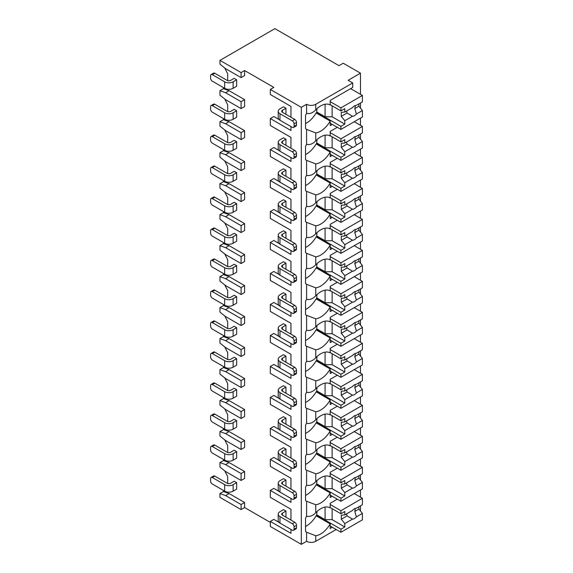 <?xml version="1.0" encoding="UTF-8"?>
<svg xmlns="http://www.w3.org/2000/svg" width="573" height="573" viewBox="0 0 573 573"><rect width="100%" height="100%" fill="white"/><g stroke="black" fill="none" stroke-linecap="round" stroke-linejoin="round"><path stroke-width="0.86" d="M279.03 522.375L273.837 519.382L270.32 521.416L270.32 526.458L301.312 544.35L306.591 541.299A6.475 3.739 0 0 0 315.752 541.299L336.179 529.509M360.016 510.457L360.474 510.192L360.474 505.859M241.083 509.583L241.083 504.541L225.59 495.588L219.953 493.561L219.953 497.378L241.083 509.583L244.607 507.549L270.32 522.39M273.837 87.411L270.32 89.445L301.312 107.337L306.591 104.293A6.475 3.739 0 0 0 315.752 104.293L352.732 82.942L348.148 80.299L360.474 73.179L343.22 63.216L338.994 65.659L274.897 28.65L219.953 60.373L241.083 72.57L244.607 70.536L273.837 87.411M290.955 106.406L290.955 117.221L290.955 106.406L270.32 94.488L270.32 89.445M279.03 119.528L273.837 116.534L270.32 118.561L270.32 125.48L290.955 137.391L290.955 148.214L290.955 137.391M279.03 150.513L273.837 147.519L270.32 149.553L270.32 156.465L290.955 168.383L290.955 179.199L290.955 168.383M279.03 181.505L273.837 178.511L270.32 180.538L270.32 187.457L290.955 199.368L290.955 210.191L290.955 199.368M279.03 212.49L273.837 209.496L270.32 211.53L270.32 218.442L290.955 230.36L290.955 241.176L290.955 230.36M279.03 243.482L273.837 240.488L270.32 242.515L270.32 249.434L290.955 261.345L290.955 272.168L290.955 261.345M279.03 274.467L273.837 271.473L270.32 273.507L270.32 280.419L290.955 292.337L290.955 303.153L290.955 292.337M279.03 305.459L273.837 302.458L270.32 304.492L270.32 311.411L290.955 323.322L290.955 334.138L290.955 323.322M279.03 336.444L273.837 333.45L270.32 335.484L270.32 342.396L290.955 354.315L290.955 365.13L290.955 354.315M279.03 367.436L273.837 364.435L270.32 366.469L270.32 373.388L290.955 385.3L290.955 396.115L290.955 385.3M279.03 398.421L273.837 395.427L270.32 397.461L270.32 404.373L290.955 416.292L290.955 427.107L290.955 416.292M279.03 429.413L273.837 426.412L270.32 428.446L270.32 435.365L290.955 447.277L290.955 458.092L290.955 447.277M279.03 460.398L273.837 457.404L270.32 459.439L270.32 466.35L290.955 478.269L290.955 489.084L290.955 478.269M279.03 491.39L273.837 488.389L270.32 490.424L270.32 497.343L290.955 509.254L290.955 520.069L290.955 509.254M219.953 60.373L219.953 64.19L225.59 68.667L241.083 77.613L244.607 75.579L244.607 70.536M290.955 529.423L290.955 533.327L270.32 521.416M290.955 498.438L290.955 502.342L270.32 490.424M290.955 467.446L290.955 471.35L270.32 459.439M290.955 436.461L290.955 440.365L270.32 428.446M290.955 405.469L290.955 409.373L270.32 397.461M290.955 374.484L290.955 378.388L270.32 366.469M290.955 343.492L290.955 347.396L270.32 335.484M290.955 312.507L290.955 316.411L270.32 304.492M290.955 281.515L290.955 285.418L270.32 273.507M290.955 250.53L290.955 254.433L270.32 242.515M290.955 219.538L290.955 223.449L270.32 211.53M290.955 188.553L290.955 192.456L270.32 180.538M290.955 157.561L290.955 161.471L270.32 149.553M290.955 126.576L290.955 130.479L270.32 118.561M301.312 544.35L301.312 107.337M227.703 483.469L227.703 476.643L224.731 470.834M241.083 480.461L241.083 473.549L225.59 464.603L219.953 462.569L219.953 467.045L225.59 471.515L241.083 480.461L244.607 478.426L244.607 471.515L229.114 462.569L223.477 460.534L223.477 459.482M227.703 452.484L227.703 445.651L224.731 439.842M241.083 449.476L241.083 442.564L225.59 433.611L219.953 431.584L219.953 436.053L225.59 440.53L241.083 449.476L244.607 447.441L244.607 440.53L229.114 431.584L223.477 429.549L223.477 428.489M227.703 421.492L227.703 414.666L224.731 408.857M241.083 418.483L241.083 411.572L225.59 402.626L219.953 400.591L219.953 405.068L225.59 409.537L241.083 418.483L244.607 416.449L244.607 409.537L229.114 400.591L223.477 398.557L223.477 397.504M227.703 390.507L227.703 383.674L224.731 377.865M241.083 387.498L241.083 380.587L225.59 371.633L219.953 369.606L219.953 374.076L225.59 378.552L241.083 387.498L244.607 385.464L244.607 378.552L229.114 369.606L223.477 367.572L223.477 366.512M227.703 359.515L227.703 352.689L224.731 346.88M241.083 356.506L241.083 349.594L225.59 340.649L219.953 338.614L219.953 343.091L225.59 347.56L241.083 356.506L244.607 354.472L244.607 347.56L229.114 338.614L223.477 336.58L223.477 335.527M227.703 328.53L227.703 321.697L224.731 315.888M241.083 325.521L241.083 318.609L225.59 309.664L219.953 307.629L219.953 312.099L225.59 316.575L241.083 325.521L244.607 323.487L244.607 316.575L229.114 307.629L223.477 305.595L223.477 304.535M227.703 297.545L227.703 290.712L224.731 284.903M241.083 294.529L241.083 287.617L225.59 278.671L219.953 276.637L219.953 281.114L225.59 285.583L241.083 294.529L244.607 292.495L244.607 285.583L229.114 276.637L223.477 274.603L223.477 273.55M227.703 266.552L227.703 259.719L224.731 253.918M241.083 263.544L241.083 256.632L225.59 247.686L219.953 245.652L219.953 250.122L225.59 254.598L241.083 263.544L244.607 261.51L244.607 254.598L229.114 245.652L223.477 243.618L223.477 242.558M227.703 235.567L227.703 228.734L224.731 222.926M241.083 232.552L241.083 225.64L225.59 216.694L219.953 214.66L219.953 219.137L225.59 223.606L241.083 232.552L244.607 230.525L244.607 223.606L229.114 214.66L223.477 212.626L223.477 211.573M227.703 204.575L227.703 197.742L224.731 191.941M241.083 201.567L241.083 194.655L225.59 185.709L219.953 183.675L219.953 188.145L225.59 192.621L241.083 201.567L244.607 199.533L244.607 192.621L229.114 183.675L223.477 181.641L223.477 180.581M227.703 173.59L227.703 166.757L224.731 160.949M241.083 170.575L241.083 163.663L225.59 154.717L219.953 152.683L219.953 157.16L225.59 161.629L241.083 170.575L244.607 168.548L244.607 161.629L229.114 152.683L223.477 150.649L223.477 149.596M227.703 142.598L227.703 135.765L224.731 129.964M241.083 139.59L241.083 132.678L225.59 123.732L219.953 121.698L219.953 126.167L225.59 130.644L241.083 139.59L244.607 137.556L244.607 130.644L229.114 121.698L223.477 119.664L223.477 118.604M227.703 111.613L227.703 104.78L224.731 98.971M241.083 108.598L241.083 101.686L225.59 92.74L219.953 90.706L219.953 95.182L225.59 99.652L241.083 108.598L244.607 106.571L244.607 99.652L229.114 90.706L223.477 88.672L223.477 87.619M227.703 80.621L227.703 73.788L224.731 67.986M244.607 507.549L244.607 502.507L229.114 493.561L223.477 491.527L223.477 490.467M285.956 114.335L285.956 108.233L283.492 106.814L279.968 108.841A5.974 3.452 0 0 0 278.213 111.284A5.974 3.452 0 0 0 279.968 113.726L279.968 120.23L292.294 127.349A2.493 1.44 -120 0 0 293.541 127.471A2.493 1.44 -120 0 0 294.056 126.332L294.056 123.89A2.493 1.44 -120 0 0 292.294 120.839L279.968 113.726M236.649 79.769L234.185 78.343L230.661 80.378A2.493 1.44 180 0 1 227.137 80.378L214.811 73.258A2.493 1.44 60 0 0 213.564 73.136L211.1 74.562A2.493 1.44 -120 0 0 210.585 75.7L210.585 78.143A2.493 1.44 -120 0 0 212.347 81.194L224.673 88.306L224.673 81.803A5.974 3.452 0 0 0 233.125 81.803L236.649 79.769L236.649 86.272L233.125 88.306A5.974 3.452 180 0 1 224.673 88.306M285.956 145.32L285.956 139.225L283.492 137.799L279.968 139.833A5.974 3.452 0 0 0 278.213 142.276A5.974 3.452 0 0 0 279.968 144.711L279.968 151.222L292.294 158.334A2.493 1.44 -120 0 0 293.541 158.463A2.493 1.44 -120 0 0 294.056 157.317L294.056 154.882A2.493 1.44 -120 0 0 292.294 151.831L279.968 144.711M236.649 110.754L234.185 109.336L230.661 111.37A2.493 1.44 180 0 1 227.137 111.37L214.811 104.25A2.493 1.44 60 0 0 213.564 104.128L211.1 105.547A2.493 1.44 -120 0 0 210.585 106.693L210.585 109.128A2.493 1.44 -120 0 0 212.347 112.179L224.673 119.299L224.673 112.788A5.974 3.452 0 0 0 233.125 112.788L236.649 110.754L236.649 117.264L233.125 119.299A5.974 3.452 180 0 1 224.673 119.299M285.956 176.312L285.956 170.21L283.492 168.791L279.968 170.818A5.974 3.452 0 0 0 278.213 173.261A5.974 3.452 0 0 0 279.968 175.703L279.968 182.207L292.294 189.326A2.493 1.44 -120 0 0 293.541 189.448A2.493 1.44 -120 0 0 294.056 188.309L294.056 185.867A2.493 1.44 -120 0 0 292.294 182.816L279.968 175.703M236.649 141.746L234.185 140.321L230.661 142.355A2.493 1.44 180 0 1 227.137 142.355L214.811 135.235A2.493 1.44 60 0 0 213.564 135.113L211.1 136.539A2.493 1.44 -120 0 0 210.585 137.678L210.585 140.12A2.493 1.44 -120 0 0 212.347 143.171L224.673 150.284L224.673 143.78A5.974 3.452 0 0 0 233.125 143.78L236.649 141.746L236.649 148.249L233.125 150.284A5.974 3.452 180 0 1 224.673 150.284M285.956 207.297L285.956 201.202L283.492 199.776L279.968 201.811A5.974 3.452 0 0 0 278.213 204.253A5.974 3.452 0 0 0 279.968 206.688L279.968 213.199L292.294 220.311A2.493 1.44 -120 0 0 293.541 220.44A2.493 1.44 -120 0 0 294.056 219.294L294.056 216.859A2.493 1.44 -120 0 0 292.294 213.808L279.968 206.688M236.649 172.731L234.185 171.313L230.661 173.347A2.493 1.44 180 0 1 227.137 173.347L214.811 166.227A2.493 1.44 60 0 0 213.564 166.106L211.1 167.524A2.493 1.44 -120 0 0 210.585 168.67L210.585 171.105A2.493 1.44 -120 0 0 212.347 174.156L224.673 181.276L224.673 174.765A5.974 3.452 0 0 0 233.125 174.765L236.649 172.731L236.649 179.242L233.125 181.276A5.974 3.452 180 0 1 224.673 181.276M285.956 238.289L285.956 232.187L283.492 230.769L279.968 232.796A5.974 3.452 0 0 0 278.213 235.238A5.974 3.452 0 0 0 279.968 237.68L279.968 244.184L292.294 251.303A2.493 1.44 -120 0 0 293.541 251.425A2.493 1.44 -120 0 0 294.056 250.286L294.056 247.844A2.493 1.44 -120 0 0 292.294 244.793L279.968 237.68M236.649 203.723L234.185 202.298L230.661 204.332A2.493 1.44 180 0 1 227.137 204.332L214.811 197.212A2.493 1.44 60 0 0 213.564 197.091L211.1 198.516A2.493 1.44 -120 0 0 210.585 199.655L210.585 202.097A2.493 1.44 -120 0 0 212.347 205.148L224.673 212.261L224.673 205.757A5.974 3.452 0 0 0 233.125 205.757L236.649 203.723L236.649 210.227L233.125 212.261A5.974 3.452 180 0 1 224.673 212.261M285.956 269.274L285.956 263.179L283.492 261.754L279.968 263.788A5.974 3.452 0 0 0 278.213 266.23A5.974 3.452 0 0 0 279.968 268.665L279.968 275.176L292.294 282.288A2.493 1.44 -120 0 0 293.541 282.41A2.493 1.44 -120 0 0 294.056 281.271L294.056 278.836A2.493 1.44 -120 0 0 292.294 275.785L279.968 268.665M236.649 234.708L234.185 233.29L230.661 235.317A2.493 1.44 180 0 1 227.137 235.317L214.811 228.204A2.493 1.44 60 0 0 213.564 228.083L211.1 229.501A2.493 1.44 -120 0 0 210.585 230.647L210.585 233.082A2.493 1.44 -120 0 0 212.347 236.133L224.673 243.253L224.673 236.742A5.974 3.452 0 0 0 233.125 236.742L236.649 234.708L236.649 241.219L233.125 243.253A5.974 3.452 180 0 1 224.673 243.253M285.956 300.266L285.956 294.164L283.492 292.739L279.968 294.773A5.974 3.452 0 0 0 278.213 297.215A5.974 3.452 0 0 0 279.968 299.658L279.968 306.161L292.294 313.281A2.493 1.44 -120 0 0 293.541 313.402A2.493 1.44 -120 0 0 294.056 312.264L294.056 309.821A2.493 1.44 -120 0 0 292.294 306.77L279.968 299.658M236.649 265.7L234.185 264.275L230.661 266.309A2.493 1.44 180 0 1 227.137 266.309L214.811 259.189A2.493 1.44 60 0 0 213.564 259.068L211.1 260.493A2.493 1.44 -120 0 0 210.585 261.632L210.585 264.074A2.493 1.44 -120 0 0 212.347 267.125L224.673 274.238L224.673 267.734A5.974 3.452 0 0 0 233.125 267.734L236.649 265.7L236.649 272.204L233.125 274.238A5.974 3.452 180 0 1 224.673 274.238M285.956 331.251L285.956 325.156L283.492 323.731L279.968 325.765A5.974 3.452 0 0 0 278.213 328.207A5.974 3.452 0 0 0 279.968 330.642L279.968 337.153L292.294 344.266A2.493 1.44 -120 0 0 293.541 344.387A2.493 1.44 -120 0 0 294.056 343.248L294.056 340.813A2.493 1.44 -120 0 0 292.294 337.762L279.968 330.642M236.649 296.685L234.185 295.267L230.661 297.294A2.493 1.44 180 0 1 227.137 297.294L214.811 290.182A2.493 1.44 60 0 0 213.564 290.06L211.1 291.478A2.493 1.44 -120 0 0 210.585 292.624L210.585 295.059A2.493 1.44 -120 0 0 212.347 298.11L224.673 305.23L224.673 298.719A5.974 3.452 0 0 0 233.125 298.719L236.649 296.685L236.649 303.196L233.125 305.23A5.974 3.452 180 0 1 224.673 305.23M285.956 362.243L285.956 356.141L283.492 354.716L279.968 356.75A5.974 3.452 0 0 0 278.213 359.192A5.974 3.452 0 0 0 279.968 361.635L279.968 368.138L292.294 375.258A2.493 1.44 -120 0 0 293.541 375.379A2.493 1.44 -120 0 0 294.056 374.241L294.056 371.798A2.493 1.44 -120 0 0 292.294 368.747L279.968 361.635M236.649 327.677L234.185 326.252L230.661 328.286A2.493 1.44 180 0 1 227.137 328.286L214.811 321.166A2.493 1.44 60 0 0 213.564 321.045L211.1 322.47A2.493 1.44 -120 0 0 210.585 323.609L210.585 326.051A2.493 1.44 -120 0 0 212.347 329.103L224.673 336.215L224.673 329.711A5.974 3.452 0 0 0 233.125 329.711L236.649 327.677L236.649 334.181L233.125 336.215A5.974 3.452 180 0 1 224.673 336.215M285.956 393.228L285.956 387.133L283.492 385.708L279.968 387.742A5.974 3.452 0 0 0 278.213 390.177A5.974 3.452 0 0 0 279.968 392.62L279.968 399.13L292.294 406.243A2.493 1.44 -120 0 0 293.541 406.364A2.493 1.44 -120 0 0 294.056 405.226L294.056 402.79A2.493 1.44 -120 0 0 292.294 399.739L279.968 392.62M236.649 358.662L234.185 357.244L230.661 359.271A2.493 1.44 180 0 1 227.137 359.271L214.811 352.159A2.493 1.44 60 0 0 213.564 352.037L211.1 353.455A2.493 1.44 -120 0 0 210.585 354.594L210.585 357.036A2.493 1.44 -120 0 0 212.347 360.088L224.673 367.207L224.673 360.696A5.974 3.452 0 0 0 233.125 360.696L236.649 358.662L236.649 365.173L233.125 367.207A5.974 3.452 180 0 1 224.673 367.207M285.956 424.221L285.956 418.118L283.492 416.693L279.968 418.727A5.974 3.452 0 0 0 278.213 421.169A5.974 3.452 0 0 0 279.968 423.612L279.968 430.115L292.294 437.235A2.493 1.44 -120 0 0 293.541 437.357A2.493 1.44 -120 0 0 294.056 436.218L294.056 433.775A2.493 1.44 -120 0 0 292.294 430.724L279.968 423.612M236.649 389.654L234.185 388.229L230.661 390.263A2.493 1.44 180 0 1 227.137 390.263L214.811 383.144A2.493 1.44 60 0 0 213.564 383.022L211.1 384.447A2.493 1.44 -120 0 0 210.585 385.586L210.585 388.028A2.493 1.44 -120 0 0 212.347 391.073L224.673 398.192L224.673 391.688A5.974 3.452 0 0 0 233.125 391.688L236.649 389.654L236.649 396.158L233.125 398.192A5.974 3.452 180 0 1 224.673 398.192M285.956 455.206L285.956 449.11L283.492 447.685L279.968 449.719A5.974 3.452 0 0 0 278.213 452.154A5.974 3.452 0 0 0 279.968 454.597L279.968 461.107L292.294 468.22A2.493 1.44 -120 0 0 293.541 468.342A2.493 1.44 -120 0 0 294.056 467.203L294.056 464.767A2.493 1.44 -120 0 0 292.294 461.716L279.968 454.597M236.649 420.639L234.185 419.221L230.661 421.248A2.493 1.44 180 0 1 227.137 421.248L214.811 414.136A2.493 1.44 60 0 0 213.564 414.014L211.1 415.432A2.493 1.44 -120 0 0 210.585 416.571L210.585 419.013A2.493 1.44 -120 0 0 212.347 422.065L224.673 429.184L224.673 422.673A5.974 3.452 0 0 0 233.125 422.673L236.649 420.639L236.649 427.15L233.125 429.184A5.974 3.452 180 0 1 224.673 429.184M285.956 486.198L285.956 480.095L283.492 478.67L279.968 480.704A5.974 3.452 0 0 0 278.213 483.146A5.974 3.452 0 0 0 279.968 485.589L279.968 492.092L292.294 499.212A2.493 1.44 -120 0 0 293.541 499.334A2.493 1.44 -120 0 0 294.056 498.195L294.056 495.752A2.493 1.44 -120 0 0 292.294 492.701L279.968 485.589M236.649 451.631L234.185 450.206L230.661 452.24A2.493 1.44 180 0 1 227.137 452.24L214.811 445.121A2.493 1.44 60 0 0 213.564 444.999L211.1 446.424A2.493 1.44 -120 0 0 210.585 447.563L210.585 450.006A2.493 1.44 -120 0 0 212.347 453.05L224.673 460.169L224.673 453.666A5.974 3.452 0 0 0 233.125 453.666L236.649 451.631L236.649 458.135L233.125 460.169A5.974 3.452 180 0 1 224.673 460.169M285.956 517.183L285.956 511.087L283.492 509.662L279.968 511.696A5.974 3.452 0 0 0 278.213 514.131A5.974 3.452 0 0 0 279.968 516.574L279.968 523.085L292.294 530.197A2.493 1.44 -120 0 0 293.541 530.319A2.493 1.44 -120 0 0 294.056 529.18L294.056 526.745A2.493 1.44 -120 0 0 292.294 523.693L279.968 516.574M236.649 482.616L234.185 481.191L230.661 483.225A2.493 1.44 180 0 1 227.137 483.225L214.811 476.113A2.493 1.44 60 0 0 213.564 475.991L211.1 477.409A2.493 1.44 -120 0 0 210.585 478.548L210.585 480.991A2.493 1.44 -120 0 0 212.347 484.042L224.673 491.161L224.673 484.651A5.974 3.452 0 0 0 233.125 484.651L236.649 482.616L236.649 489.127L233.125 491.161A5.974 3.452 180 0 1 224.673 491.161M360.474 497.178L360.474 489.979M360.474 480.031L360.474 474.867M360.474 466.186L360.474 458.987M360.474 449.046L360.474 443.882M360.474 435.201L360.474 428.002M360.474 418.054L360.474 412.889M360.474 404.209L360.474 397.01M360.474 387.069L360.474 381.905M360.474 373.224L360.474 366.025M360.474 356.077L360.474 350.912M360.474 342.231L360.474 335.033M360.474 325.092L360.474 319.927M360.474 311.246L360.474 304.048M360.474 294.099L360.474 288.935M360.474 280.254L360.474 273.056M360.474 263.114L360.474 257.95M360.474 249.269L360.474 242.071M360.474 232.129L360.474 226.958M360.474 218.277L360.474 211.079M360.474 201.137L360.474 195.973M360.474 187.292L360.474 180.094M360.474 170.152L360.474 164.981M360.474 156.3L360.474 149.109M360.474 139.16L360.474 133.996M360.474 125.315L360.474 118.117M360.474 108.175L360.474 103.004M360.474 94.33L360.474 73.179M306.591 104.293L306.591 113.339C309.735 114.127 312.786 112.96 315.752 109.851A18.923 10.93 120 0 1 330.141 104.981A18.923 10.93 120 0 1 330.191 105.009L330.191 100.425L352.732 87.411L352.732 82.942M332.304 124.42L330.191 125.637L330.191 121.061L316.103 112.931A18.923 10.93 120 0 1 305.538 123.56M306.591 113.339A18.923 10.93 120 0 0 305.538 115.345L305.538 128.617A18.923 10.93 120 0 0 306.591 129.398L306.591 144.332C309.735 145.112 312.786 143.952 315.752 140.836A18.923 10.93 120 0 1 330.141 135.966A18.923 10.93 120 0 1 330.191 135.994L330.191 131.418L337.304 127.306M315.752 140.836L315.752 132.893A18.923 10.93 120 0 0 330.191 121.061M306.591 144.332A18.923 10.93 120 0 0 305.538 146.33L305.538 159.609A18.923 10.93 120 0 0 306.591 160.383L306.591 175.317C309.735 176.104 312.786 174.937 315.752 171.828A18.923 10.93 120 0 1 330.141 166.958A18.923 10.93 120 0 1 330.191 166.979L330.191 162.403L337.304 158.298M315.752 171.828L315.752 163.878A18.923 10.93 120 0 0 330.191 152.053L316.103 143.916A18.923 10.93 120 0 1 305.538 154.545M332.304 155.412L330.191 156.63L330.191 152.053M306.591 175.317A18.923 10.93 120 0 0 305.538 177.322L305.538 190.594A18.923 10.93 120 0 0 306.591 191.375L306.591 206.309C309.735 207.089 312.786 205.929 315.752 202.813A18.923 10.93 120 0 1 330.141 197.943A18.923 10.93 120 0 1 330.191 197.971L330.191 193.395L337.304 189.283M315.752 202.813L315.752 194.87A18.923 10.93 120 0 0 330.191 183.038L316.103 174.901A18.923 10.93 120 0 1 305.538 185.537M332.304 186.397L330.191 187.615L330.191 183.038M306.591 206.309A18.923 10.93 120 0 0 305.538 208.307L305.538 221.586A18.923 10.93 120 0 0 306.591 222.36L306.591 237.294C309.735 238.082 312.786 236.914 315.752 233.805A18.923 10.93 120 0 1 330.141 228.935A18.923 10.93 120 0 1 330.191 228.956L330.191 224.38L337.304 220.276M315.752 233.805L315.752 225.855A18.923 10.93 120 0 0 330.191 214.03L316.103 205.893A18.923 10.93 120 0 1 305.538 216.522M332.304 217.389L330.191 218.607L330.191 214.03M306.591 237.294A18.923 10.93 120 0 0 305.538 239.292L305.538 252.571A18.923 10.93 120 0 0 306.591 253.352L306.591 268.286C309.735 269.066 312.786 267.906 315.752 264.79A18.923 10.93 120 0 1 330.141 259.92A18.923 10.93 120 0 1 330.191 259.949L330.191 255.372L337.304 251.261M315.752 264.79L315.752 256.847A18.923 10.93 120 0 0 330.191 245.015L316.103 236.878A18.923 10.93 120 0 1 305.538 247.515M332.304 248.374L330.191 249.592L330.191 245.015M306.591 268.286A18.923 10.93 120 0 0 305.538 270.284L305.538 283.563A18.923 10.93 120 0 0 306.591 284.337L306.591 299.271C309.735 300.059 312.786 298.891 315.752 295.783A18.923 10.93 120 0 1 330.141 290.912A18.923 10.93 120 0 1 330.191 290.934L330.191 286.357L337.304 282.253M315.752 295.783L315.752 287.832A18.923 10.93 120 0 0 330.191 276L316.103 267.87A18.923 10.93 120 0 1 305.538 278.499M332.304 279.359L330.191 280.584L330.191 276M306.591 299.271A18.923 10.93 120 0 0 305.538 301.269L305.538 314.548A18.923 10.93 120 0 0 306.591 315.329L306.591 330.263C309.735 331.044 312.786 329.883 315.752 326.768A18.923 10.93 120 0 1 330.141 321.897A18.923 10.93 120 0 1 330.191 321.926L330.191 317.349L337.304 313.238M315.752 326.768L315.752 318.817A18.923 10.93 120 0 0 330.191 306.992L316.103 298.855A18.923 10.93 120 0 1 305.538 309.492M332.304 310.351L330.191 311.569L330.191 306.992M306.591 330.263A18.923 10.93 120 0 0 305.538 332.261L305.538 345.54A18.923 10.93 120 0 0 306.591 346.314L306.591 361.248C309.735 362.036 312.786 360.868 315.752 357.76A18.923 10.93 120 0 1 330.141 352.889A18.923 10.93 120 0 1 330.191 352.911L330.191 348.334L337.304 344.23M315.752 357.76L315.752 349.809A18.923 10.93 120 0 0 330.191 337.977L316.103 329.847A18.923 10.93 120 0 1 305.538 340.477M332.304 341.336L330.191 342.561L330.191 337.977M306.591 361.248A18.923 10.93 120 0 0 305.538 363.246L305.538 376.525A18.923 10.93 120 0 0 306.591 377.306L306.591 392.24C309.735 393.021 312.786 391.86 315.752 388.745A18.923 10.93 120 0 1 330.141 383.874A18.923 10.93 120 0 1 330.191 383.903L330.191 379.326L337.304 375.215M315.752 388.745L315.752 380.794A18.923 10.93 120 0 0 330.191 368.969L316.103 360.832A18.923 10.93 120 0 1 305.538 371.469M332.304 372.328L330.191 373.546L330.191 368.969M306.591 392.24A18.923 10.93 120 0 0 305.538 394.238L305.538 407.518A18.923 10.93 120 0 0 306.591 408.291L306.591 423.225C309.735 424.013 312.786 422.845 315.752 419.737A18.923 10.93 120 0 1 330.141 414.866A18.923 10.93 120 0 1 330.191 414.888L330.191 410.311L337.304 406.207M315.752 419.737L315.752 411.786A18.923 10.93 120 0 0 330.191 399.954L316.103 391.825A18.923 10.93 120 0 1 305.538 402.454M332.304 403.313L330.191 404.538L330.191 399.954M306.591 423.225A18.923 10.93 120 0 0 305.538 425.223L305.538 438.503A18.923 10.93 120 0 0 306.591 439.283L306.591 454.217C309.735 454.998 312.786 453.837 315.752 450.722A18.923 10.93 120 0 1 330.141 445.851A18.923 10.93 120 0 1 330.191 445.88L330.191 441.296L337.304 437.192M315.752 450.722L315.752 442.771A18.923 10.93 120 0 0 330.191 430.946L316.103 422.81A18.923 10.93 120 0 1 305.538 433.446M332.304 434.305L330.191 435.523L330.191 430.946M306.591 454.217A18.923 10.93 120 0 0 305.538 456.215L305.538 469.495A18.923 10.93 120 0 0 306.591 470.268L306.591 485.202C309.735 485.99 312.786 484.822 315.752 481.714A18.923 10.93 120 0 1 330.141 476.843A18.923 10.93 120 0 1 330.191 476.865L330.191 472.288L337.304 468.184M315.752 481.714L315.752 473.764A18.923 10.93 120 0 0 330.191 461.931L316.103 453.802A18.923 10.93 120 0 1 305.538 464.431M332.304 465.29L330.191 466.515L330.191 461.931M306.591 541.299L306.591 532.245A18.923 10.93 120 0 1 305.538 531.465L305.538 518.193A18.923 10.93 120 0 1 306.591 516.194C309.735 516.975 312.786 515.815 315.752 512.699A18.923 10.93 120 0 1 330.141 507.828A18.923 10.93 120 0 1 330.191 507.857L330.191 503.273L337.304 499.169M315.752 512.699L315.752 504.749A18.923 10.93 120 0 0 330.191 492.923L316.103 484.787A18.923 10.93 120 0 1 305.538 495.423M332.304 496.282L330.191 497.5L330.191 492.923M332.304 527.267L330.191 528.492L330.191 523.908L316.103 515.779A18.923 10.93 120 0 1 305.538 526.408M315.752 541.299L315.752 535.741A18.923 10.93 120 0 0 330.191 523.908M316.984 108.655L316.633 113.232M315.752 132.893L306.591 129.398M306.591 485.202A18.923 10.93 120 0 0 305.538 487.2L305.538 500.48A18.923 10.93 120 0 0 306.591 501.26L306.591 516.194M315.752 163.878L306.591 160.383M315.752 194.87L306.591 191.375M315.752 225.855L306.591 222.36M315.752 256.847L306.591 253.352M315.752 287.832L306.591 284.337M315.752 318.817L306.591 315.329M315.752 349.809L306.591 346.314M315.752 380.794L306.591 377.306M315.752 411.786L306.591 408.291M315.752 442.771L306.591 439.283M315.752 473.764L306.591 470.268M315.752 504.749L306.591 501.26M315.752 535.741L306.591 532.245M241.083 77.613L241.083 72.57M241.083 101.686L244.607 99.652M241.083 132.678L244.607 130.644M241.083 163.663L244.607 161.629M241.083 194.655L244.607 192.621M241.083 225.64L244.607 223.606M241.083 256.632L244.607 254.598M241.083 287.617L244.607 285.583M241.083 318.609L244.607 316.575M241.083 349.594L244.607 347.56M241.083 380.587L244.607 378.552M241.083 411.572L244.607 409.537M241.083 442.564L244.607 440.53M241.083 473.549L244.607 471.515M241.083 504.541L244.607 502.507M219.953 90.706L223.477 88.672M219.953 121.698L223.477 119.664M219.953 152.683L223.477 150.649M219.953 183.675L223.477 181.641M219.953 214.66L223.477 212.626M219.953 245.652L223.477 243.618M219.953 276.637L223.477 274.603M219.953 307.629L223.477 305.595M219.953 338.614L223.477 336.58M219.953 369.606L223.477 367.572M219.953 400.591L223.477 398.557M219.953 431.584L223.477 429.549M219.953 493.561L223.477 491.527M219.953 462.569L223.477 460.534M225.59 92.74L229.114 90.706M225.59 123.732L229.114 121.698M225.59 154.717L229.114 152.683M225.59 185.709L229.114 183.675M225.59 216.694L229.114 214.66M225.59 247.686L229.114 245.652M225.59 278.671L229.114 276.637M225.59 309.664L229.114 307.629M225.59 340.649L229.114 338.614M225.59 371.633L229.114 369.606M225.59 402.626L229.114 400.591M225.59 433.611L229.114 431.584M225.59 464.603L229.114 462.569M225.59 495.588L229.114 493.561M316.984 139.64L316.633 144.224M330.191 135.686L340.928 141.889L344.803 139.647L344.803 143.042L352.51 138.594A5.974 3.452 120 0 1 354.458 136.926A5.974 3.452 120 0 1 356.399 136.353L362.415 132.879L362.415 126.432L340.928 138.838L340.928 141.889M330.191 132.635L340.928 138.838M316.633 143.307L340.928 157.339L340.928 160.39L362.415 147.984L362.415 141.545L358.891 137.212L354.773 139.59A5.974 3.452 120 0 0 355.11 136.61M330.191 154.187L340.928 160.39M340.928 157.339L344.803 155.104L344.803 151.709L352.51 147.261A5.974 3.452 120 0 0 354.458 146.688A5.974 3.452 120 0 0 356.399 145.019L362.415 141.545M344.803 151.709L341.286 147.376L341.286 143.307L344.803 143.042M346.715 141.939A5.974 3.452 120 0 0 347.088 144.024L341.286 147.376M347.088 144.024L352.51 147.261M356.399 145.019L354.773 139.59M344.803 155.104L332.125 147.784L325.084 147.784L316.984 143.107M332.125 136.804L332.125 147.784M325.084 135.221L325.084 147.784M358.891 137.212L358.891 134.913M354.243 121.72L362.415 126.432M316.984 170.632L316.633 175.209M330.191 166.671L340.928 172.874L344.803 170.639L344.803 174.034L352.51 169.579A5.974 3.452 120 0 1 354.458 167.91A5.974 3.452 120 0 1 356.399 167.337L362.415 163.864L362.415 157.425L340.928 169.823L340.928 172.874M330.191 163.62L340.928 169.823M316.633 174.299L340.928 188.331L340.928 191.382L362.415 178.977L362.415 172.53L358.891 168.197L354.773 170.575A5.974 3.452 120 0 0 355.11 167.595M330.191 185.179L340.928 191.382M340.928 188.331L344.803 186.089L344.803 182.701L352.51 178.253A5.974 3.452 120 0 0 354.458 177.673A5.974 3.452 120 0 0 356.399 176.004L362.415 172.53M344.803 182.701L341.286 178.368L341.286 174.299L344.803 174.034M346.715 172.931A5.974 3.452 120 0 0 347.088 175.016L341.286 178.368M347.088 175.016L352.51 178.253M356.399 176.004L354.773 170.575M344.803 186.089L332.125 178.769L325.084 178.769L316.984 174.099M332.125 167.789L332.125 178.769M325.084 166.213L325.084 178.769M358.891 168.197L358.891 165.898M354.243 152.704L362.415 157.425M316.984 201.617L316.633 206.201M330.191 197.664L340.928 203.866L344.803 201.624L344.803 205.019L352.51 200.571A5.974 3.452 120 0 1 354.458 198.903A5.974 3.452 120 0 1 356.399 198.33L362.415 194.856L362.415 188.41L340.928 200.815L340.928 203.866M330.191 194.612L340.928 200.815M316.633 205.284L340.928 219.316L340.928 222.367L362.415 209.962L362.415 203.522L358.891 199.189L354.773 201.567A5.974 3.452 120 0 0 355.11 198.58M330.191 216.164L340.928 222.367M340.928 219.316L344.803 217.081L344.803 213.686L352.51 209.238A5.974 3.452 120 0 0 354.458 208.665A5.974 3.452 120 0 0 356.399 206.996L362.415 203.522M344.803 213.686L341.286 209.353L341.286 205.284L344.803 205.019M346.715 203.916A5.974 3.452 120 0 0 347.088 206.001L341.286 209.353M347.088 206.001L352.51 209.238M356.399 206.996L354.773 201.567M344.803 217.081L332.125 209.761L325.084 209.761L316.984 205.084M332.125 198.781L332.125 209.761M325.084 197.198L325.084 209.761M358.891 199.189L358.891 196.883M354.243 183.689L362.415 188.41M316.984 232.609L316.633 237.186M330.191 228.648L340.928 234.851L344.803 232.617L344.803 236.012L352.51 231.556A5.974 3.452 120 0 1 354.458 229.888A5.974 3.452 120 0 1 356.399 229.315L362.415 225.841L362.415 219.402L340.928 231.8L340.928 234.851M330.191 225.597L340.928 231.8M316.633 236.277L340.928 250.308L340.928 253.359L362.415 240.954L362.415 234.507L358.891 230.174L354.773 232.552A5.974 3.452 120 0 0 355.11 229.572M330.191 247.156L340.928 253.359M340.928 250.308L344.803 248.066L344.803 244.678L352.51 240.223A5.974 3.452 120 0 0 354.458 239.65A5.974 3.452 120 0 0 356.399 237.981L362.415 234.507M344.803 244.678L341.286 240.345L341.286 236.277L344.803 236.012M346.715 234.909A5.974 3.452 120 0 0 347.088 236.986L341.286 240.345M347.088 236.986L352.51 240.223M356.399 237.981L354.773 232.552M344.803 248.066L332.125 240.746L325.084 240.746L316.984 236.069M332.125 229.766L332.125 240.746M325.084 228.19L325.084 240.746M358.891 230.174L358.891 227.875M354.243 214.682L362.415 219.402M316.984 263.594L316.633 268.178M330.191 259.641L340.928 265.843L344.803 263.601L344.803 266.997L352.51 262.549A5.974 3.452 120 0 1 354.458 260.88A5.974 3.452 120 0 1 356.399 260.307L362.415 256.833L362.415 250.387L340.928 262.792L340.928 265.843M330.191 256.589L340.928 262.792M316.633 267.262L340.928 281.293L340.928 284.344L362.415 271.939L362.415 265.5L358.891 261.166L354.773 263.544A5.974 3.452 120 0 0 355.11 260.557M330.191 278.141L340.928 284.344M340.928 281.293L344.803 279.058L344.803 275.663L352.51 271.215A5.974 3.452 120 0 0 354.458 270.642A5.974 3.452 120 0 0 356.399 268.973L362.415 265.5M344.803 275.663L341.286 271.33L341.286 267.262L344.803 266.997M346.715 265.893A5.974 3.452 120 0 0 347.088 267.978L341.286 271.33M347.088 267.978L352.51 271.215M356.399 268.973L354.773 263.544M344.803 279.058L332.125 271.738L325.084 271.738L316.984 267.061M332.125 260.758L332.125 271.738M325.084 259.175L325.084 271.738M358.891 261.166L358.891 258.86M354.243 245.667L362.415 250.387M316.984 294.586L316.633 299.163M330.191 290.626L340.928 296.828L344.803 294.594L344.803 297.981L352.51 293.534A5.974 3.452 120 0 1 354.458 291.865A5.974 3.452 120 0 1 356.399 291.292L362.415 287.818L362.415 281.379L340.928 293.777L340.928 296.828M330.191 287.574L340.928 293.777M316.633 298.254L340.928 312.285L340.928 315.329L362.415 302.931L362.415 296.485L358.891 292.151L354.773 294.529A5.974 3.452 120 0 0 355.11 291.55M330.191 309.134L340.928 315.329M340.928 312.285L344.803 310.043L344.803 306.655L352.51 302.2A5.974 3.452 120 0 0 354.458 301.627A5.974 3.452 120 0 0 356.399 299.958L362.415 296.485M344.803 306.655L341.286 302.322L341.286 298.254L344.803 297.981M346.715 296.886A5.974 3.452 120 0 0 347.088 298.963L341.286 302.322M347.088 298.963L352.51 302.2M356.399 299.958L354.773 294.529M344.803 310.043L332.125 302.723L325.084 302.723L316.984 298.046M332.125 291.743L332.125 302.723M325.084 290.167L325.084 302.723M358.891 292.151L358.891 289.852M354.243 276.659L362.415 281.379M316.984 325.571L316.633 330.148M330.191 321.618L340.928 327.82L344.803 325.579L344.803 328.974L352.51 324.526A5.974 3.452 120 0 1 354.458 322.857A5.974 3.452 120 0 1 356.399 322.284L362.415 318.81L362.415 312.364L340.928 324.769L340.928 327.82M330.191 318.567L340.928 324.769M316.633 329.239L340.928 343.27L340.928 346.321L362.415 333.916L362.415 327.477L358.891 323.143L354.773 325.521A5.974 3.452 120 0 0 355.11 322.535M330.191 340.118L340.928 346.321M340.928 343.27L344.803 341.035L344.803 337.64L352.51 333.192A5.974 3.452 120 0 0 354.458 332.619A5.974 3.452 120 0 0 356.399 330.95L362.415 327.477M344.803 337.64L341.286 333.307L341.286 329.239L344.803 328.974M346.715 327.871A5.974 3.452 120 0 0 347.088 329.955L341.286 333.307M347.088 329.955L352.51 333.192M356.399 330.95L354.773 325.521M344.803 341.035L332.125 333.715L325.084 333.715L316.984 329.038M332.125 322.735L332.125 333.715M325.084 321.152L325.084 333.715M358.891 323.143L358.891 320.837M354.243 307.644L362.415 312.364M316.984 356.564L316.633 361.14M330.191 352.603L340.928 358.805L344.803 356.571L344.803 359.959L352.51 355.511A5.974 3.452 120 0 1 354.458 353.842A5.974 3.452 120 0 1 356.399 353.269L362.415 349.795L362.415 343.356L340.928 355.754L340.928 358.805M330.191 349.551L340.928 355.754M316.633 360.231L340.928 374.262L340.928 377.306L362.415 364.908L362.415 358.462L358.891 354.128L354.773 356.506A5.974 3.452 120 0 0 355.11 353.527M330.191 371.111L340.928 377.306M340.928 374.262L344.803 372.02L344.803 368.632L352.51 364.177A5.974 3.452 120 0 0 354.458 363.604A5.974 3.452 120 0 0 356.399 361.935L362.415 358.462M344.803 368.632L341.286 364.299L341.286 360.231L344.803 359.959M346.715 358.863A5.974 3.452 120 0 0 347.088 360.94L341.286 364.299M347.088 360.94L352.51 364.177M356.399 361.935L354.773 356.506M344.803 372.02L332.125 364.7L325.084 364.7L316.984 360.023M332.125 353.72L332.125 364.7M325.084 352.144L325.084 364.7M358.891 354.128L358.891 351.829M354.243 338.636L362.415 343.356M316.984 387.549L316.633 392.125M330.191 383.595L340.928 389.798L344.803 387.556L344.803 390.951L352.51 386.503A5.974 3.452 120 0 1 354.458 384.834A5.974 3.452 120 0 1 356.399 384.261L362.415 380.78L362.415 374.341L340.928 386.746L340.928 389.798M330.191 380.544L340.928 386.746M316.633 391.216L340.928 405.247L340.928 408.298L362.415 395.893L362.415 389.454L358.891 385.12L354.773 387.498A5.974 3.452 120 0 0 355.11 384.512M330.191 402.096L340.928 408.298M340.928 405.247L344.803 403.012L344.803 399.617L352.51 395.169A5.974 3.452 120 0 0 354.458 394.596A5.974 3.452 120 0 0 356.399 392.928L362.415 389.454M344.803 399.617L341.286 395.284L341.286 391.216L344.803 390.951M346.715 389.848A5.974 3.452 120 0 0 347.088 391.932L341.286 395.284M347.088 391.932L352.51 395.169M356.399 392.928L354.773 387.498M344.803 403.012L332.125 395.692L325.084 395.692L316.984 391.015M332.125 384.712L332.125 395.692M325.084 383.129L325.084 395.692M358.891 385.12L358.891 382.814M354.243 369.621L362.415 374.341M316.984 418.541L316.633 423.118M330.191 414.58L340.928 420.783L344.803 418.548L344.803 421.936L352.51 417.488A5.974 3.452 120 0 1 354.458 415.819A5.974 3.452 120 0 1 356.399 415.246L362.415 411.772L362.415 405.326L340.928 417.731L340.928 420.783M330.191 411.529L340.928 417.731M316.633 422.208L340.928 436.239L340.928 439.283L362.415 426.885L362.415 420.439L358.891 416.105L354.773 418.483A5.974 3.452 120 0 0 355.11 415.504M330.191 433.088L340.928 439.283M340.928 436.239L344.803 433.997L344.803 430.61L352.51 426.154A5.974 3.452 120 0 0 354.458 425.581A5.974 3.452 120 0 0 356.399 423.913L362.415 420.439M344.803 430.61L341.286 426.276L341.286 422.208L344.803 421.936M346.715 420.84A5.974 3.452 120 0 0 347.088 422.917L341.286 426.276M347.088 422.917L352.51 426.154M356.399 423.913L354.773 418.483M344.803 433.997L332.125 426.677L325.084 426.677L316.984 422M332.125 415.697L332.125 426.677M325.084 414.121L325.084 426.677M358.891 416.105L358.891 413.806M354.243 400.613L362.415 405.326M316.984 449.526L316.633 454.103M330.191 445.572L340.928 451.775L344.803 449.533L344.803 452.928L352.51 448.48A5.974 3.452 120 0 1 354.458 446.811A5.974 3.452 120 0 1 356.399 446.231L362.415 442.757L362.415 436.318L340.928 448.723L340.928 451.775M330.191 442.521L340.928 448.723M316.633 453.193L340.928 467.224L340.928 470.275L362.415 457.87L362.415 451.431L358.891 447.098L354.773 449.468A5.974 3.452 120 0 0 355.11 446.489M330.191 464.073L340.928 470.275M340.928 467.224L344.803 464.99L344.803 461.594L352.51 457.147A5.974 3.452 120 0 0 354.458 456.574A5.974 3.452 120 0 0 356.399 454.905L362.415 451.431M344.803 461.594L341.286 457.261L341.286 453.193L344.803 452.928M346.715 451.825A5.974 3.452 120 0 0 347.088 453.909L341.286 457.261M347.088 453.909L352.51 457.147M356.399 454.905L354.773 449.468M344.803 464.99L332.125 457.669L325.084 457.669L316.984 452.992M332.125 446.689L332.125 457.669M325.084 445.106L325.084 457.669M358.891 447.098L358.891 444.791M354.243 431.598L362.415 436.318M316.984 480.518L316.633 485.095M330.191 476.557L340.928 482.76L344.803 480.525L344.803 483.913L352.51 479.465A5.974 3.452 120 0 1 354.458 477.796A5.974 3.452 120 0 1 356.399 477.223L362.415 473.749L362.415 467.303L340.928 479.708L340.928 482.76M330.191 473.506L340.928 479.708M316.633 484.185L340.928 498.216L340.928 501.26L362.415 488.862L362.415 482.416L358.891 478.083L354.773 480.461A5.974 3.452 120 0 0 355.11 477.481M330.191 495.065L340.928 501.26M340.928 498.216L344.803 495.974L344.803 492.587L352.51 488.132A5.974 3.452 120 0 0 354.458 487.559A5.974 3.452 120 0 0 356.399 485.89L362.415 482.416M344.803 492.587L341.286 488.246L341.286 484.185L344.803 483.913M346.715 482.817A5.974 3.452 120 0 0 347.088 484.894L341.286 488.246M347.088 484.894L352.51 488.132M356.399 485.89L354.773 480.461M344.803 495.974L332.125 488.654L325.084 488.654L316.984 483.977M332.125 477.674L332.125 488.654M325.084 476.099L325.084 488.654M358.891 478.083L358.891 475.783M354.243 462.59L362.415 467.303M316.984 511.503L316.633 516.08M330.191 507.549L340.928 513.745L344.803 511.51L344.803 514.905L352.51 510.457A5.974 3.452 120 0 1 354.458 508.788A5.974 3.452 120 0 1 356.399 508.208L362.415 504.734L362.415 498.295L340.928 510.701L340.928 513.745M330.191 504.498L340.928 510.701M316.633 515.17L340.928 529.201L340.928 532.253L362.415 519.847L362.415 513.408L358.891 509.075L354.773 511.445A5.974 3.452 120 0 0 355.11 508.466M330.191 526.05L340.928 532.253M340.928 529.201L344.803 526.967L344.803 523.572L352.51 519.124A5.974 3.452 120 0 0 354.458 518.544A5.974 3.452 120 0 0 356.399 516.882L362.415 513.408M344.803 523.572L341.286 519.238L341.286 515.17L344.803 514.905M346.715 513.802A5.974 3.452 120 0 0 347.088 515.886L341.286 519.238M347.088 515.886L352.51 519.124M356.399 516.882L354.773 511.445M344.803 526.967L332.125 519.647L325.084 519.647L316.984 514.969M332.125 508.666L332.125 519.647M325.084 507.084L325.084 519.647M358.891 509.075L358.891 506.768M354.243 493.575L362.415 498.295M330.191 104.694L340.928 110.897L344.803 108.662L344.803 112.057L352.51 107.602A5.974 3.452 120 0 1 354.458 105.941A5.974 3.452 120 0 1 356.399 105.36L362.415 101.887L362.415 95.447L340.928 107.846L340.928 110.897M330.191 101.65L340.928 107.846M316.633 112.322L340.928 126.354L340.928 129.405L362.415 116.999L362.415 110.553L358.891 106.22L354.773 108.598A5.974 3.452 120 0 0 355.11 105.618M330.191 123.202L340.928 129.405M340.928 126.354L344.803 124.112L344.803 120.724L352.51 116.276A5.974 3.452 120 0 0 354.458 115.696A5.974 3.452 120 0 0 356.399 114.027L362.415 110.553M344.803 120.724L341.286 116.391L341.286 112.322L344.803 112.057M346.715 110.954A5.974 3.452 120 0 0 347.088 113.039L341.286 116.391M347.088 113.039L352.51 116.276M356.399 114.027L354.773 108.598M344.803 124.112L332.125 116.792L325.084 116.792L316.984 112.122M332.125 105.812L332.125 116.792M325.084 104.236L325.084 116.792M358.891 106.22L358.891 103.921M350.619 88.636L362.415 95.447M285.956 108.233L282.432 110.267A2.493 1.44 180 0 0 281.701 111.284A2.493 1.44 180 0 0 282.432 112.301L282.432 110.267M292.294 120.839L294.758 119.42L282.432 112.301M294.758 119.42A2.493 1.44 60 0 1 296.52 122.472L296.52 124.907A2.493 1.44 60 0 1 296.005 126.046L293.541 127.471M224.673 81.803L212.347 74.683A2.493 1.44 -120 0 0 211.1 74.562M279.968 120.23A5.974 3.452 180 0 1 278.213 117.794L278.213 111.284M285.956 139.225L282.432 141.259A2.493 1.44 180 0 0 281.701 142.276A2.493 1.44 180 0 0 282.432 143.293L282.432 141.259M292.294 151.831L294.758 150.405L282.432 143.293M294.758 150.405A2.493 1.44 60 0 1 296.52 153.457L296.52 155.899A2.493 1.44 60 0 1 296.005 157.038L293.541 158.463M224.673 112.788L212.347 105.676A2.493 1.44 -120 0 0 211.1 105.547M279.968 151.222A5.974 3.452 180 0 1 278.213 148.779L278.213 142.276M285.956 170.21L282.432 172.244A2.493 1.44 180 0 0 281.701 173.261A2.493 1.44 180 0 0 282.432 174.278L282.432 172.244M292.294 182.816L294.758 181.397L282.432 174.278M294.758 181.397A2.493 1.44 60 0 1 296.52 184.442L296.52 186.884A2.493 1.44 60 0 1 296.005 188.023L293.541 189.448M224.673 143.78L212.347 136.661A2.493 1.44 -120 0 0 211.1 136.539M279.968 182.207A5.974 3.452 180 0 1 278.213 179.772L278.213 173.261M285.956 201.202L282.432 203.236A2.493 1.44 180 0 0 281.701 204.253A2.493 1.44 180 0 0 282.432 205.27L282.432 203.236M292.294 213.808L294.758 212.382L282.432 205.27M294.758 212.382A2.493 1.44 60 0 1 296.52 215.434L296.52 217.876A2.493 1.44 60 0 1 296.005 219.015L293.541 220.44M224.673 174.765L212.347 167.653A2.493 1.44 -120 0 0 211.1 167.524M279.968 213.199A5.974 3.452 180 0 1 278.213 210.757L278.213 204.253M285.956 232.187L282.432 234.221A2.493 1.44 180 0 0 281.701 235.238A2.493 1.44 180 0 0 282.432 236.255L282.432 234.221M292.294 244.793L294.758 243.375L282.432 236.255M294.758 243.375A2.493 1.44 60 0 1 296.52 246.419L296.52 248.861A2.493 1.44 60 0 1 296.005 250L293.541 251.425M224.673 205.757L212.347 198.638A2.493 1.44 -120 0 0 211.1 198.516M279.968 244.184A5.974 3.452 180 0 1 278.213 241.749L278.213 235.238M285.956 263.179L282.432 265.213A2.493 1.44 180 0 0 281.701 266.23A2.493 1.44 180 0 0 282.432 267.247L282.432 265.213M292.294 275.785L294.758 274.36L282.432 267.247M294.758 274.36A2.493 1.44 60 0 1 296.52 277.411L296.52 279.853A2.493 1.44 60 0 1 296.005 280.992L293.541 282.41M224.673 236.742L212.347 229.63A2.493 1.44 -120 0 0 211.1 229.501M279.968 275.176A5.974 3.452 180 0 1 278.213 272.734L278.213 266.23M285.956 294.164L282.432 296.198A2.493 1.44 180 0 0 281.701 297.215A2.493 1.44 180 0 0 282.432 298.232L282.432 296.198M292.294 306.77L294.758 305.352L282.432 298.232M294.758 305.352A2.493 1.44 60 0 1 296.52 308.396L296.52 310.838A2.493 1.44 60 0 1 296.005 311.977L293.541 313.402M224.673 267.734L212.347 260.615A2.493 1.44 -120 0 0 211.1 260.493M279.968 306.161A5.974 3.452 180 0 1 278.213 303.719L278.213 297.215M285.956 325.156L282.432 327.19A2.493 1.44 180 0 0 281.701 328.207A2.493 1.44 180 0 0 282.432 329.217L282.432 327.19M292.294 337.762L294.758 336.337L282.432 329.217M294.758 336.337A2.493 1.44 60 0 1 296.52 339.388L296.52 341.83A2.493 1.44 60 0 1 296.005 342.969L293.541 344.387M224.673 298.719L212.347 291.607A2.493 1.44 -120 0 0 211.1 291.478M279.968 337.153A5.974 3.452 180 0 1 278.213 334.711L278.213 328.207M285.956 356.141L282.432 358.175A2.493 1.44 180 0 0 281.701 359.192A2.493 1.44 180 0 0 282.432 360.209L282.432 358.175M292.294 368.747L294.758 367.329L282.432 360.209M294.758 367.329A2.493 1.44 60 0 1 296.52 370.373L296.52 372.815A2.493 1.44 60 0 1 296.005 373.954L293.541 375.379M224.673 329.711L212.347 322.592A2.493 1.44 -120 0 0 211.1 322.47M279.968 368.138A5.974 3.452 180 0 1 278.213 365.696L278.213 359.192M285.956 387.133L282.432 389.167A2.493 1.44 180 0 0 281.701 390.177A2.493 1.44 180 0 0 282.432 391.194L282.432 389.167M292.294 399.739L294.758 398.314L282.432 391.194M294.758 398.314A2.493 1.44 60 0 1 296.52 401.365L296.52 403.807A2.493 1.44 60 0 1 296.005 404.946L293.541 406.364M224.673 360.696L212.347 353.584A2.493 1.44 -120 0 0 211.1 353.455M279.968 399.13A5.974 3.452 180 0 1 278.213 396.688L278.213 390.177M285.956 418.118L282.432 420.152A2.493 1.44 180 0 0 281.701 421.169A2.493 1.44 180 0 0 282.432 422.186L282.432 420.152M292.294 430.724L294.758 429.306L282.432 422.186M294.758 429.306A2.493 1.44 60 0 1 296.52 432.35L296.52 434.792A2.493 1.44 60 0 1 296.005 435.931L293.541 437.357M224.673 391.688L212.347 384.569A2.493 1.44 -120 0 0 211.1 384.447M279.968 430.115A5.974 3.452 180 0 1 278.213 427.673L278.213 421.169M285.956 449.11L282.432 451.144A2.493 1.44 180 0 0 281.701 452.154A2.493 1.44 180 0 0 282.432 453.171L282.432 451.144M292.294 461.716L294.758 460.291L282.432 453.171M294.758 460.291A2.493 1.44 60 0 1 296.52 463.342L296.52 465.777A2.493 1.44 60 0 1 296.005 466.923L293.541 468.342M224.673 422.673L212.347 415.561A2.493 1.44 -120 0 0 211.1 415.432M279.968 461.107A5.974 3.452 180 0 1 278.213 458.665L278.213 452.154M285.956 480.095L282.432 482.129A2.493 1.44 180 0 0 281.701 483.146A2.493 1.44 180 0 0 282.432 484.164L282.432 482.129M292.294 492.701L294.758 491.276L282.432 484.164M294.758 491.276A2.493 1.44 60 0 1 296.52 494.327L296.52 496.77A2.493 1.44 60 0 1 296.005 497.908L293.541 499.334M224.673 453.666L212.347 446.546A2.493 1.44 -120 0 0 211.1 446.424M279.968 492.092A5.974 3.452 180 0 1 278.213 489.65L278.213 483.146M285.956 511.087L282.432 513.114A2.493 1.44 180 0 0 281.701 514.131A2.493 1.44 180 0 0 282.432 515.148L282.432 513.114M292.294 523.693L294.758 522.268L282.432 515.148M294.758 522.268A2.493 1.44 60 0 1 296.52 525.319L296.52 527.754A2.493 1.44 60 0 1 296.005 528.9L293.541 530.319M224.673 484.651L212.347 477.531A2.493 1.44 -120 0 0 211.1 477.409M279.968 523.085A5.974 3.452 180 0 1 278.213 520.642L278.213 514.131M315.752 109.851L315.752 104.293M294.056 123.89L296.52 122.472M212.347 74.683L214.811 73.258M233.125 88.306L233.125 81.803M294.056 126.332L296.52 124.907M294.056 154.882L296.52 153.457M212.347 105.676L214.811 104.25M233.125 119.299L233.125 112.788M294.056 157.317L296.52 155.899M294.056 185.867L296.52 184.442M212.347 136.661L214.811 135.235M233.125 150.284L233.125 143.78M294.056 188.309L296.52 186.884M294.056 216.859L296.52 215.434M212.347 167.653L214.811 166.227M233.125 181.276L233.125 174.765M294.056 219.294L296.52 217.876M294.056 247.844L296.52 246.419M212.347 198.638L214.811 197.212M233.125 212.261L233.125 205.757M294.056 250.286L296.52 248.861M294.056 278.836L296.52 277.411M212.347 229.63L214.811 228.204M233.125 243.253L233.125 236.742M294.056 281.271L296.52 279.853M294.056 309.821L296.52 308.396M212.347 260.615L214.811 259.189M233.125 274.238L233.125 267.734M294.056 312.264L296.52 310.838M294.056 340.813L296.52 339.388M212.347 291.607L214.811 290.182M233.125 305.23L233.125 298.719M294.056 343.248L296.52 341.83M294.056 371.798L296.52 370.373M212.347 322.592L214.811 321.166M233.125 336.215L233.125 329.711M294.056 374.241L296.52 372.815M294.056 402.79L296.52 401.365M212.347 353.584L214.811 352.159M233.125 367.207L233.125 360.696M294.056 405.226L296.52 403.807M294.056 433.775L296.52 432.35M212.347 384.569L214.811 383.144M233.125 398.192L233.125 391.688M294.056 436.218L296.52 434.792M294.056 464.767L296.52 463.342M212.347 415.561L214.811 414.136M233.125 429.184L233.125 422.673M294.056 467.203L296.52 465.777M294.056 495.752L296.52 494.327M212.347 446.546L214.811 445.121M233.125 460.169L233.125 453.666M294.056 498.195L296.52 496.77M294.056 526.745L296.52 525.319M212.347 477.531L214.811 476.113M233.125 491.161L233.125 484.651M294.056 529.18L296.52 527.754"/></g></svg>
